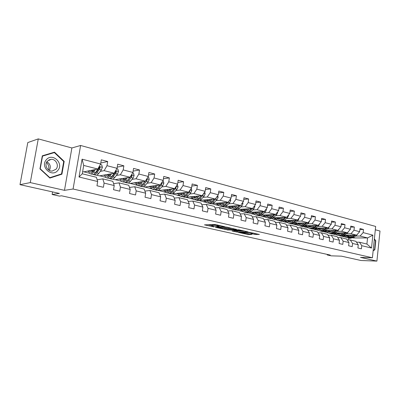 <?xml version="1.0" encoding="UTF-8"?>
<svg xmlns="http://www.w3.org/2000/svg" width="400" height="400" viewBox="0 0 400 400"><rect width="100%" height="100%" fill="white"/><g stroke="black" fill="none" stroke-linecap="round" stroke-linejoin="round"><path stroke-width="0.6" d="M224.66 226.675L214.81 224.49L204.465 224.855L214.025 226.93L211.63 226.185L212.975 225.94L219.28 226.805L216.89 226.055L217.42 225.825L224.66 226.675M254.83 234.395L259.365 234.47L249.17 232.27L238.455 232.45L248.54 234.6L251.965 234.415L248.35 233.605L240.935 232.765L241.42 232.595L248.36 232.52L252.77 233.225L250.88 233.475L254.83 234.395L254.95 233.455L255.38 233.535M30.28 182.595L64.475 190.34L71.885 147.96L38.27 138.895L30.28 182.595L20 184.665L59.405 193.43L52.135 194.495L59.44 196.1L61.58 195.805L330.23 255.06L327.25 254.97L331.21 255.84L341.48 256.165L361.03 260.51L376.91 261.105L380 231.035L375.32 229.775M64.475 190.34L73.08 189.015L372.41 257.775L360.495 257.39L376.91 261.105M236.295 229.355L225.745 226.965L215.28 227.275L225.885 229.54L236.315 229.22M238.965 229.815L248.075 231.91L237.365 232.105L232.025 231.015L236.57 230.825L233.735 230.155L226.905 229.88L238.965 229.815M20 184.665L27.79 142.565L38.27 138.895M73.08 189.015L80.61 145.475L375.665 226.44L372.41 257.775M359.89 229.53L363.48 229.48L359.995 228.555L359.655 231.695L354.005 230.215L354.345 227.05L350.775 226.105L350.425 229.285L344.63 227.77L344.985 224.565L341.32 223.59L340.96 226.81L335.015 225.255L335.38 222.015L331.62 221.015L331.25 224.27L325.15 222.68L325.525 219.395L321.665 218.37L321.285 221.67L315.02 220.035L315.415 216.71L311.45 215.655L311.055 218.995L304.625 217.315L305.03 213.95L300.96 212.87L300.55 216.25L293.95 214.525L294.365 211.115L290.185 210.005L289.765 213.435L282.975 211.66L283.41 208.205L279.115 207.065L278.675 210.535L271.7 208.715L272.145 205.215L267.73 204.04L267.28 207.56L260.105 205.685L260.565 202.14L256.025 200.93L255.56 204.495L248.18 202.57L248.655 198.975L243.985 197.73L243.5 201.345L235.905 199.36L236.4 195.72L231.59 194.44L231.09 198.105L223.27 196.06L223.785 192.365L218.83 191.05L218.31 194.765L210.26 192.66L210.79 188.915L205.69 187.56L205.15 191.325L196.85 189.16L197.4 185.355L192.145 183.96L191.585 187.78L183.03 185.545L183.6 181.69L178.18 180.25L177.6 184.13L168.775 181.825L169.365 177.91L163.775 176.425L163.17 180.36L154.065 177.98L154.68 174.005L148.91 172.475L148.285 176.47L138.88 174.015L139.52 169.98L133.56 168.395L132.91 172.455L123.2 169.915L123.865 165.82L117.705 164.185L117.03 168.305L106.99 165.68L107.685 161.52L101.315 159.83L100.615 164.015L82.085 159.175L79.015 177L82.275 173.79L96.395 177.275L97.675 181.53L96.965 185.76L103.4 187.295L104.1 183.09L102.78 178.85L112.83 181.33L114.205 185.545L113.525 189.705L119.745 191.19L120.415 187.055L119.01 182.855L128.735 185.255L130.195 189.43L129.535 193.525L135.56 194.96L136.205 190.89L134.71 186.735L144.125 189.055L145.665 193.19L145.035 197.225L150.865 198.615L151.485 194.605L149.92 190.485L159.035 192.74L160.65 196.83L160.045 200.8L165.69 202.15L166.29 198.2L164.65 194.125L173.485 196.305L175.17 200.355L174.585 204.27L180.06 205.575L180.635 201.685L178.925 197.645L187.495 199.765L189.245 203.775L188.68 207.63L193.985 208.895L194.545 205.06L192.77 201.065L201.085 203.12L202.895 207.09L202.35 210.89L207.495 212.12L208.035 208.34L206.205 204.38L214.27 206.375L216.135 210.305L215.61 214.055L220.605 215.245L221.125 211.515L219.24 207.6L227.075 209.535L228.99 213.43L228.485 217.125L233.335 218.28L233.835 214.605L231.9 210.725L239.51 212.605L241.47 216.46L240.985 220.105L245.695 221.23L246.18 217.605L244.195 213.76L251.59 215.585L253.6 219.405L253.13 223L257.705 224.095L258.175 220.515L256.15 216.71L263.34 218.485L265.385 222.27L264.93 225.815L269.38 226.875L269.835 223.35L267.77 219.58L274.76 221.305L276.845 225.055L276.405 228.55L280.735 229.585L281.17 226.105L279.07 222.37L285.875 224.05L287.995 227.76L287.57 231.215L291.78 232.22L292.2 228.78L290.065 225.085L296.69 226.72L298.84 230.395L298.43 233.805L302.53 234.78L302.935 231.39L300.77 227.725L307.215 229.315L309.4 232.96L309 236.325L312.995 237.28L313.39 233.93L311.19 230.3L317.47 231.85L319.685 235.455L319.295 238.78L323.185 239.71L323.565 236.4L321.345 232.805L327.46 234.315L329.7 237.89L329.325 241.175L333.115 242.075L333.48 238.81L331.235 235.245L337.195 236.72L339.46 240.26L339.095 243.505L342.79 244.385L343.145 241.155L340.875 237.625L346.69 239.06L348.97 242.57L348.62 245.775L352.22 246.635L352.565 243.445L350.275 239.945L355.945 241.345L358.25 244.825L357.91 247.99L361.42 248.825L361.755 245.675L359.445 242.21L366.91 244.055L367.555 237.95L360.105 236.045L355.655 236.06M363.48 229.48L363.145 232.605L372.855 235.145L371.51 248.045L361.755 245.675M358.25 244.825L352.565 243.445M348.97 242.57L343.145 241.155M339.46 240.26L333.48 238.81M329.7 237.89L323.565 236.4M319.685 235.455L313.39 233.93M309.4 232.96L302.935 231.39M298.84 230.395L292.2 228.78M287.995 227.76L281.17 226.105M276.845 225.055L269.835 223.35M265.385 222.27L258.175 220.515M253.6 219.405L246.18 217.605M241.47 216.46L233.835 214.605M228.99 213.43L221.125 211.515M216.135 210.305L208.035 208.34M202.895 207.09L194.545 205.06M189.245 203.775L180.635 201.685M175.17 200.355L166.29 198.2M160.65 196.83L151.485 194.605M145.665 193.19L136.205 190.89M130.195 189.43L120.415 187.055M114.205 185.545L104.1 183.09M97.675 181.53L79.015 177M346.51 233.74L350.955 233.71L356.61 235.155L344.655 235.205M340.965 233.78L339.42 233.79M335.765 233.815L333.295 233.83M337.07 235.03L332.615 233.92M347.255 239.935L350.275 239.945M356.61 235.155L359.655 231.695M350.955 233.71L354.005 230.215M348.515 231.48L347.63 232.85L335.225 232.9M350.425 229.285L347.375 232.795L341.58 231.315L337.135 231.36M331.485 231.425L330.08 231.44M326.36 231.48L323.175 231.515M327.64 232.68L323.015 231.53M337.775 237.625L340.875 237.625M341.58 231.315L344.63 227.77M327.52 228.925L331.96 228.855L337.91 230.375L325.555 230.535M321.76 229.015L320.5 229.035M316.725 229.095L313.445 229.145L316.665 229.01M317.97 230.27L313.445 229.145M328.05 235.26L331.235 235.245M337.91 230.375L340.96 226.81M331.96 228.855L335.015 225.255M317.66 226.425L322.095 226.335L328.195 227.895L315.63 228.11M311.78 226.545L310.68 226.565M306.84 226.645L303.665 226.71L306.78 226.56M308.055 227.8L303.665 226.71M318.075 232.835L321.345 232.805M328.195 227.895L331.25 224.27M322.095 226.335L325.15 222.68M319.78 223.48L318.79 225.48L305.44 225.63M321.285 221.67L318.23 225.35L311.965 223.75L307.54 223.86M301.54 224.01L300.605 224.035M296.7 224.135L293.64 224.21L296.64 224.045M297.88 225.27L293.64 224.21M307.83 230.345L311.19 230.3M311.965 223.75L315.02 220.035M309.64 220.73L308.675 222.895L294.98 223.09M311.055 218.995L308 222.735L301.57 221.09L297.155 221.225M291.025 221.415L290.265 221.44M286.295 221.56L283.355 221.65L286.24 221.47M287.44 222.67L283.355 221.65M297.315 227.79L300.77 227.725M301.57 221.09L304.625 217.315M299.225 217.905L298.29 220.245L284.23 220.485L285.915 220.905M300.55 216.25L297.5 220.05L290.895 218.365L286.495 218.525M280.225 218.75L279.655 218.77M275.62 218.92L272.8 219.02L275.56 218.83M276.725 220L272.8 219.02M286.515 225.17L290.065 225.085M290.895 218.365L293.95 214.525M275.54 215.75L279.925 215.56L286.71 217.295L273.185 217.82M269.125 216.02L268.76 216.035M264.655 216.21L261.97 216.325L264.595 216.12M265.72 217.26L261.97 216.325M275.415 222.475L279.07 222.37M286.71 217.295L289.765 213.435M279.925 215.56L282.975 211.66M264.285 212.895L268.655 212.68L275.625 214.465L261.82 215.085M253.39 213.43L250.85 213.555L253.33 213.34M254.41 214.44L250.85 213.555M264.005 219.715L267.77 219.58M275.625 214.465L278.675 210.535M268.655 212.68L271.7 208.715M252.715 209.965L257.065 209.72L264.235 211.55L250.13 212.28M241.82 210.575L239.425 210.71L241.755 210.485M242.79 211.55L239.425 210.71M252.27 216.875L256.15 216.71M264.235 211.55L267.28 207.56M257.065 209.72L260.105 205.685M254.63 205.735L254.87 206.76L253.85 208.89L252.525 208.55L238.095 209.41M255.56 204.495L252.52 208.56L245.145 206.675L240.82 206.95M229.92 207.645L227.69 207.785L229.86 207.555M230.845 208.57L227.69 207.785M240.2 213.955L244.195 213.76M245.145 206.675L248.18 202.57M233.645 209.39L233.93 209.5C235.135 209.855 236.365 209.435 237.625 208.25L240.48 205.475L225.69 206.465M242.685 202.455L242.975 203.685L241.955 205.85L232.88 203.54L228.58 203.85M217.69 204.635L215.625 204.78L217.63 204.545M218.555 205.51L215.625 204.78M227.775 210.96L231.9 210.725M241.075 204.655L243.5 201.345M232.88 203.54L235.905 199.36M215.985 200.66L220.255 200.315L228.065 202.31L212.885 203.455M205.105 201.54L203.22 201.695L205.045 201.45M205.915 202.365L203.22 201.695M214.985 207.875L219.24 207.6M228.065 202.31L231.09 198.105M220.255 200.315L223.27 196.06M203.02 197.38L207.255 196.995L215.3 199.05L199.635 200.375M192.155 198.36L190.46 198.515L192.095 198.27M192.9 199.12L190.46 198.515M201.81 204.71L206.205 204.38M215.3 199.05L218.31 194.765M207.255 196.995L210.26 192.66M189.66 193.995L193.86 193.575L202.15 195.69L185.755 197.24L190.475 198.415M178.825 195.095L177.33 195.245L178.76 195M179.5 195.785L177.33 195.245M188.23 201.445L192.77 201.065M202.15 195.69L205.15 191.325M193.86 193.575L196.85 189.16M175.895 190.515L180.055 190.045L188.6 192.23L171.81 193.87M165.095 191.73L163.81 191.875L165.03 191.64M165.695 192.345L163.81 191.875M174.23 198.095L178.925 197.645M188.6 192.23L191.585 187.78M180.055 190.045L183.03 185.545M161.705 186.925L165.82 186.41L174.635 188.66L158.5 190.555L157.68 190.35M150.95 188.275L149.885 188.41L150.88 188.18M151.465 188.8L149.885 188.41M159.79 194.645L164.65 194.125M174.635 188.66L177.6 184.13M165.82 186.41L168.775 181.825M147.07 183.225L151.135 182.655L160.23 184.98L144.415 187.045L143.11 186.72M143.28 183.755L143.005 183.79M136.37 184.72L135.535 184.835L136.3 184.625M136.79 185.15L135.535 184.835M144.885 191.09L149.92 190.485M160.23 184.98L163.17 180.36M151.135 182.655L154.065 177.98M131.97 179.405L135.975 178.785L145.365 181.18L129.9 183.43L128.08 182.98M128.11 180.005L127.755 180.06M121.335 181.06L120.745 181.15L121.26 180.97M121.655 181.38L120.745 181.15M129.495 187.435L134.71 186.735M145.365 181.18L148.285 176.47M135.975 178.785L138.88 174.015M130.58 176.32L130.025 177.255L114.93 179.705L112.57 179.115M132.91 172.455L130.015 177.26L120.325 174.785L116.375 175.47M112.445 176.15L112.005 176.225M105.83 177.295L105.49 177.35L105.75 177.2M106.03 177.485L105.49 177.35M113.595 183.675L119.01 182.855M120.325 174.785L123.2 169.915M115.18 171.475L114.325 173.24L99.49 175.86L96.55 175.125M117.03 168.305L114.165 173.21L104.15 170.65L100.265 171.4M96.255 172.175L95.73 172.275M97.16 179.805L102.78 178.85M104.15 170.65L106.99 165.68M82.085 159.175L83.705 165.43L97.785 169.025L83.555 171.89L82.64 171.66M97.785 169.025L100.615 164.015M71.885 147.96L80.61 145.475M327.315 254.415L327.25 254.97M52.595 191.915L52.135 194.495M83.705 165.43L82.275 173.79M350.21 236.075L348.54 236.08M344.94 236.09L342.95 236.095M346.27 237.32L341.98 236.25M353.125 237.945L367.555 237.95L372.855 235.145M348.565 239.94L348.77 238.08M356.5 242.19L359.445 242.21M303.33 226.535L303.675 226.62M292.96 223.95L293.65 224.125M282.315 221.3L283.365 221.56M271.385 218.575L272.81 218.93M260.155 215.78L261.98 216.235M248.615 212.9L250.86 213.46M236.75 209.945L239.44 210.615M224.545 206.905L227.7 207.69M211.985 203.775L215.64 204.685M199.065 200.555L203.235 201.595M172.47 193.93L177.345 195.145M158.79 190.52L163.825 191.775M144.7 187.01L149.9 188.305M130.175 183.39L135.55 184.73M115.2 179.66L120.76 181.045M99.755 175.81L105.505 177.245M83.81 171.84L89.74 173.315M371.51 248.045L366.91 244.055M360.105 236.045L363.145 232.605M87.375 171.12L88.905 171.505M100.78 163.02L107.685 161.52M117.225 167.12L123.865 165.82M103.435 175.15L104.98 175.535M133.125 171.11L139.52 169.98M118.985 179.05L120.55 179.44M148.515 174.995L154.68 174.005M134.06 182.825L135.64 183.225M163.415 178.77L169.365 177.91M148.67 186.49L150.265 186.89M177.85 182.445L183.6 181.69M162.845 190.045L164.455 190.45M191.84 186.015L197.4 185.355M176.6 193.495L178.22 193.9M205.41 189.49L210.79 188.915M189.95 196.845L191.585 197.25M218.575 192.87L223.785 192.365M202.92 200.095L204.565 200.505M231.355 196.16L236.4 195.72M215.525 203.255L217.175 203.67M243.765 199.36L248.655 198.975M227.775 206.33L229.435 206.745M255.825 202.475L260.565 202.14M239.69 209.315L241.355 209.735M267.545 205.505L272.145 205.215M251.28 212.22L252.95 212.64M278.94 208.455L283.41 208.205M262.56 215.05L264.23 215.47M290.025 211.33L294.365 211.115M273.54 217.805L275.215 218.225M300.81 214.135L305.03 213.95M311.31 216.865L315.415 216.71M294.885 223.155L296.335 223.52M321.535 219.525L325.525 219.395M305.265 225.76L306.49 226.065M331.495 222.12L335.38 222.015M315.375 228.295L316.39 228.55M323.735 231.425L326.305 231.395M341.2 224.65L344.985 224.565M325.225 230.765L326.045 230.97M333.625 233.745L335.705 233.73M350.66 227.12L354.345 227.05M334.835 233.175L335.465 233.33M343.21 236.01L344.88 236.005M344.205 235.525L344.65 235.635M49.885 178.07L61.92 174.19L64.18 161.37L54.51 152.165L42.31 155.8L39.94 168.88L49.885 178.07M373.135 250.78L374.84 249.79L375.785 240.7L374.365 238.945M49.705 177.905L60.025 174.415M52.925 153L52.635 152.725M63.7 161.485L64.18 161.37M59.995 174.595L61.92 174.19M375.395 240.695L375.785 240.7M374.265 249.78L374.84 249.79M217.165 224.875L216.915 225.885M216.985 225.39L213.115 224.97L212.975 225.94M211.65 226.02L211.765 225.22L213.115 224.97M208.015 224.69L211.72 225.52M224.035 228.285L226.015 228.59L232.955 228.455M227.13 227.34L217.015 227.48L222.615 228.31L228.83 228.185L229.39 227.96L227.16 227.14M244.5 231.07L237.49 231.165L237.365 232.105M235.69 230.9L237.49 231.165M240.82 230.825L241.315 230.645L236.825 229.925L234.205 230.03L238.37 230.86L240.82 230.825M252.8 232.97L254.95 233.455M247.04 233.445L248.675 233.675L248.54 234.6M94.22 169.745L93.385 170.87C92.45 172.095 91.585 172.585 90.795 172.335L89.595 170.675M95.41 169.505L93.53 172.025C92.405 173.495 91.37 174.085 90.42 173.785C89.58 173.455 89.035 172.47 88.78 170.84M100.355 164.475L101.72 164.83L102.395 167.365L101.375 169.93L98.795 173.35C97.665 174.81 96.615 175.39 95.655 175.09L93.945 174.665M93.215 174.335L93.675 174.595C94.63 174.895 95.67 174.31 96.8 172.85L99.375 169.42L100.19 167.71L99.56 166.835L95.54 172.53C94.41 173.995 93.37 174.58 92.415 174.285L90.69 173.855M91.405 170.31L92.015 172.17M91.89 170.21L92.095 172.125M100.19 167.71L99.455 167.86L96.65 171.695L95.095 173.075M92.845 171.51L92.595 170.07M46.5 162.48C48.57 164.64 49.27 167.135 48.605 169.955M57.805 170.435C64.24 163.535 52.43 152.285 46.365 159.71C39.76 166.745 51.935 177.975 57.805 170.435M56.01 169.24C59.325 165.73 55.985 158.91 51.125 159.33L47.36 161.135C44.015 164.615 47.33 171.455 52.15 171.075L56.01 169.24M49.345 170.415C51.14 166.89 50.325 163.995 46.905 161.74M42.24 156.18L54.35 152.59L63.72 161.505L61.53 173.93L49.865 177.68L40.235 168.785L42.53 156.115L54.35 152.59M42.235 156.2L42.53 156.115M39.945 168.855L40.235 168.785M49.54 177.75L49.865 177.68M374.32 239.37L375.475 240.8L374.565 249.61L373.175 250.415M110.44 173.885L109.605 174.965C108.65 176.165 107.765 176.635 106.945 176.38L105.69 174.74M111.67 173.66L109.77 176.11C108.625 177.545 107.56 178.11 106.575 177.81C105.71 177.47 105.135 176.5 104.845 174.895M116.765 168.755L117.855 169.04L118.51 171.53L117.485 174.05L114.865 177.39C113.715 178.815 112.64 179.375 111.645 179.07L110.005 178.66M114.325 173.24L111.715 176.595C110.565 178.03 109.5 178.595 108.51 178.29L106.855 177.88M107.43 174.425L108.12 176.275M107.84 174.355L108.095 176.235M109.285 178.36L109.725 178.59C110.715 178.895 111.785 178.335 112.935 176.905L115.55 173.555L116.375 171.875L115.775 171.02L115.295 171.275M116.375 171.875L115.62 172.015L112.765 175.765L111.355 177.025M108.9 175.74L108.57 174.22M126.145 177.89L125.31 178.93C124.34 180.1 123.435 180.56 122.585 180.3L121.28 178.675M127.405 177.685L125.495 180.06C124.33 181.465 123.24 182.01 122.22 181.7C121.325 181.36 120.72 180.4 120.41 178.815M132.645 172.895L133.475 173.11L134.11 175.56L133.085 178.035L130.425 181.3C129.255 182.695 128.16 183.235 127.13 182.925L125.56 182.535M125.85 178.255L125.83 177.94M130.025 177.255L127.375 180.535C126.205 181.935 125.115 182.48 124.095 182.165L122.51 181.775M122.95 178.405L123.72 180.235M123.29 178.35L123.525 179.97M124.85 182.25L125.27 182.46C126.295 182.775 127.39 182.23 128.555 180.83L131.21 177.555L132.04 175.91L131.465 175.07M132.04 175.91L131.265 176.035L127.12 180.835M124.455 179.795L124.045 178.23M141.355 181.765L140.52 182.77C139.535 183.915 138.61 184.355 137.735 184.09L136.385 182.49M142.645 181.575L140.72 183.89C139.54 185.265 138.425 185.79 137.375 185.475L135.49 182.62M148.015 176.905L148.605 177.055L149.22 179.46L148.195 181.895L145.5 185.09C144.315 186.455 143.19 186.975 142.135 186.655L140.63 186.285M140.82 182.41L140.76 181.85M145.165 181.21L142.54 184.345C141.36 185.715 140.24 186.245 139.19 185.925L137.675 185.545M137.995 182.255L138.835 184.065M138.265 182.215L138.475 183.57M139.93 186.015L140.33 186.21C141.385 186.53 142.505 186.005 143.685 184.635L146.38 181.43L147.21 179.815L146.72 178.995M147.21 179.815L146.415 179.93L142.4 184.51M139.535 183.705L139.045 182.1M156.095 185.52L155.255 186.495C154.265 187.615 153.32 188.04 152.425 187.77L151.025 186.185M157.415 185.35L155.475 187.6C154.28 188.945 153.14 189.455 152.065 189.13L150.11 186.305M162.9 180.785L163.26 180.88L163.86 183.245L162.83 185.635L160.105 188.765C158.905 190.1 157.765 190.605 156.68 190.275L155.24 189.92M155.35 186.385L155.24 185.63M159.85 185.03L157.24 188.045C156.04 189.385 154.905 189.89 153.825 189.565L152.37 189.205M152.575 185.98L153.49 187.775M152.785 185.955L152.965 187.045M154.55 189.665L154.93 189.84C156.015 190.165 157.155 189.66 158.35 188.32L161.075 185.185L161.91 183.6L161.595 182.835M160.05 185.005L157.225 188.06M154.15 187.47L153.59 185.85M161.91 183.6L161.1 183.705L160.66 184.3M170.385 189.16L169.545 190.105C168.54 191.2 167.58 191.61 166.665 191.335L165.225 189.765M171.73 189L169.775 191.195C168.57 192.51 167.415 193.005 166.31 192.675L164.29 189.875M177.325 184.545L178.055 186.91L177.025 189.26L174.27 192.325C173.055 193.63 171.895 194.12 170.785 193.79L169.405 193.445M169.46 190.2L169.285 189.29M174.08 188.725L171.49 191.625C170.28 192.935 169.12 193.43 168.02 193.1L166.625 192.75M166.725 189.59L167.7 191.36M166.87 189.57L167.015 190.395M168.73 193.205L169.09 193.365C170.2 193.695 171.355 193.205 172.57 191.895L175.32 188.825L176.16 187.265L175.985 186.595M174.21 188.71L171.62 191.48M168.33 191.11L167.7 189.475M184.245 192.69L183.405 193.605L180.48 194.795L179.005 193.24M185.615 192.545L183.65 194.685C182.43 195.97 181.26 196.45 180.135 196.115L178.05 193.34M191.27 188.25L191.82 190.47L190.79 192.78L188.01 195.78C186.785 197.06 185.61 197.53 184.475 197.195L183.15 196.865M183.16 193.86L182.925 192.83M187.89 192.305L185.315 195.1C184.09 196.385 182.915 196.86 181.79 196.525L180.45 196.195M180.45 193.09L181.485 194.84M180.545 193.08L180.64 193.625M182.485 196.635L182.83 196.785C183.96 197.12 185.135 196.645 186.36 195.365L189.135 192.355L189.98 190.825L189.91 190.28M187.945 192.3L185.645 194.74M182.095 194.63L181.395 192.99M197.695 196.11L196.86 197L193.89 198.155L192.38 196.615M199.09 195.98L197.115 198.065C195.885 199.33 194.695 199.79 193.545 199.45L191.41 196.705M204.7 191.975L205.175 193.92L204.15 196.19L201.345 199.13C200.11 200.385 198.915 200.84 197.765 200.5L196.49 200.185M196.465 197.38L196.165 196.255M201.29 195.77L198.73 198.475C197.495 199.73 196.305 200.19 195.155 199.85L193.87 199.535M193.78 196.48L194.87 198.215M193.825 196.475L193.87 196.745M195.835 199.965L196.165 200.105C197.315 200.445 198.51 199.985 199.745 198.73L202.545 195.78L203.39 193.885M195.45 198.035L194.69 196.395M210.755 199.435L209.92 200.295L206.91 201.415L205.37 199.89M212.165 199.315L210.185 201.355C208.945 202.59 207.74 203.035 206.575 202.695L204.38 199.97M217.735 195.585L218.145 197.27L217.12 199.505L214.295 202.385C213.05 203.615 211.84 204.055 210.67 203.715L209.45 203.41M209.39 200.775L209.03 199.58M214.3 199.135L211.75 201.745C210.51 202.98 209.305 203.425 208.135 203.08L206.905 202.775M206.725 199.775L207.865 201.49M208.8 203.2L209.115 203.325C210.29 203.67 211.495 203.225 212.74 201.995L215.56 199.105L216.44 197.43M208.425 201.34L207.605 199.7M223.44 202.66L222.6 203.5L219.56 204.58L217.99 203.07M224.87 202.555L222.88 204.545C221.63 205.755 220.415 206.19 219.225 205.845L216.99 203.145M230.39 199.075L230.74 200.525L229.715 202.725L226.875 205.55C225.62 206.755 224.4 207.18 223.205 206.835L222.035 206.54M221.955 204.055L221.53 202.805M226.935 202.4L224.4 204.925C223.15 206.135 221.93 206.57 220.745 206.22L219.565 205.925M219.3 202.97L220.495 204.665M221.4 206.34L221.7 206.46C222.89 206.805 224.11 206.375 225.36 205.17L228.2 202.335L229.005 201.01M221.03 204.54L220.15 202.91M235.76 205.795L234.925 206.615L231.855 207.66L230.26 206.16M237.21 205.7L235.215 207.645C233.96 208.835 232.73 209.255 231.525 208.905L229.245 206.23M241.955 205.85L239.095 208.62C237.835 209.805 236.6 210.22 235.395 209.865L234.27 209.585M234.17 207.23L233.685 205.935M239.21 205.565L236.695 208.02C235.435 209.205 234.205 209.62 233 209.27L231.865 208.99M231.53 206.075L232.765 207.755M233.285 207.65L232.35 206.02M247.74 208.84L246.91 209.64L243.81 210.655L242.185 209.17M249.205 208.755L247.205 210.66C245.94 211.825 244.7 212.235 243.48 211.88L241.16 209.23M253.85 208.89L250.98 211.61C249.715 212.77 248.47 213.17 247.245 212.815L246.165 212.545M246.045 210.3L245.505 208.975M251.15 208.64L248.645 211.02C247.38 212.185 246.135 212.59 244.915 212.235L243.825 211.965M243.415 209.095L244.695 210.755M245.55 212.36L245.82 212.46C247.04 212.815 248.285 212.41 249.55 211.25L252.375 208.57M245.2 210.665L244.215 209.05M259.39 211.805L258.56 212.58L255.435 213.565L253.79 212.09M260.87 211.725L258.865 213.59C257.595 214.735 256.345 215.13 255.11 214.775L252.75 212.145M266.245 208.915L266.44 209.745L265.42 211.845L262.535 214.515C261.265 215.65 260.01 216.04 258.77 215.685L257.735 215.425M257.605 213.28L257.01 211.925M262.755 211.63L260.265 213.945C258.995 215.085 257.74 215.475 256.505 215.12L255.46 214.86M254.985 212.03L256.3 213.67M257.125 215.245L257.385 215.34C258.62 215.695 259.875 215.305 261.145 214.165L263.945 211.565M256.785 213.6L255.755 211.99M270.725 214.685L269.895 215.44L266.745 216.395L265.08 214.935M272.215 214.615L270.21 216.445C268.935 217.565 267.675 217.95 266.425 217.59L264.03 214.985M277.54 212L277.69 212.655L276.675 214.72L273.78 217.34C272.505 218.455 271.24 218.835 269.99 218.475L268.99 218.23M268.85 216.17L268.205 214.795M274.045 214.535L271.57 216.785C270.295 217.905 269.03 218.285 267.785 217.925L266.78 217.675M266.24 214.885L267.595 216.51M268.395 218.05L268.64 218.14C269.89 218.5 271.15 218.12 272.425 217L275.2 214.48M268.065 216.45L266.99 214.85M281.755 217.485L280.925 218.23L277.755 219.155L276.07 217.705M283.255 217.43L281.25 219.22C279.97 220.32 278.7 220.69 277.44 220.33L275.015 217.745M288.53 214.995L288.64 215.48L287.625 217.52L284.725 220.09C283.44 221.19 282.17 221.555 280.91 221.195L279.95 220.955M279.8 218.98L279.1 217.59M285.035 217.36L282.57 219.55C281.29 220.65 280.02 221.02 278.76 220.66L277.795 220.42M277.195 217.665L278.585 219.27M279.36 220.785L279.595 220.865C280.855 221.23 282.125 220.86 283.405 219.76L286.16 217.315M279.04 219.22L277.925 217.635M292.49 220.215L291.665 220.94L288.475 221.84L286.775 220.405M294 220.165L291.995 221.92C290.71 223.005 289.435 223.365 288.165 223L285.71 220.44M298.29 220.245L295.38 222.77C294.095 223.85 292.815 224.205 291.545 223.84L290.62 223.61M290.465 221.705L289.72 220.305M295.735 220.11L293.285 222.245C292 223.325 290.725 223.685 289.45 223.32L288.525 223.09M287.87 220.365L289.29 221.96M290.04 223.445L290.265 223.52C291.535 223.885 292.81 223.53 294.095 222.45L296.825 220.075M289.73 221.92L288.575 220.345M302.95 222.87L302.125 223.58L298.92 224.455L297.2 223.03M304.47 222.83L302.46 224.55C301.175 225.615 299.89 225.965 298.61 225.6L296.125 223.06M308.675 222.895L305.755 225.38C304.47 226.44 303.185 226.785 301.9 226.42L301.015 226.195M300.85 224.36L300.06 222.95M306.15 222.785L303.715 224.865C302.43 225.93 301.145 226.275 299.865 225.91L298.975 225.69M298.265 223L299.715 224.575M300.445 226.035L300.655 226.105C301.935 226.475 303.22 226.125 304.505 225.065L307.215 222.755M300.14 224.545L298.95 222.98M313.135 225.46L312.31 226.155L309.095 227L307.365 225.59M314.665 225.425L312.655 227.115C311.365 228.16 310.08 228.5 308.79 228.13L306.28 225.615M318.79 225.48L315.87 227.92C314.58 228.96 313.29 229.3 311.995 228.93L311.145 228.72M310.975 226.94L310.14 225.525M316.3 225.39L313.88 227.42C312.59 228.465 311.3 228.805 310.01 228.435L309.155 228.22M308.395 225.565L309.875 227.125M310.585 228.56L310.78 228.625C312.07 228.995 313.36 228.66 314.65 227.615L317.335 225.365M310.29 227.1L309.065 225.55M323.065 227.985L322.24 228.66L319.015 229.485L317.265 228.085M324.6 227.955L322.59 229.615C321.3 230.64 320.005 230.97 318.71 230.6L316.18 228.1M329.63 226.19L328.645 228L325.725 230.4C324.43 231.42 323.135 231.75 321.835 231.38L321.02 231.175M320.845 229.45L319.97 228.035M326.195 227.93L323.785 229.91C322.495 230.94 321.2 231.265 319.9 230.895L319.075 230.69M318.27 228.065L319.775 229.61M320.465 231.02L320.65 231.085C321.95 231.455 323.245 231.125 324.535 230.1L327.2 227.91M320.18 229.595L318.92 228.055M332.74 230.44L331.925 231.105L328.685 231.905L326.925 230.515M334.285 230.42L332.28 232.05C330.985 233.06 329.69 233.38 328.385 233.01L325.83 230.53M339.2 228.865L338.26 230.455L335.33 232.815C334.04 233.82 332.74 234.135 331.435 233.765L330.645 233.57M330.47 231.895L329.555 230.48M335.84 230.4L333.44 232.34C332.15 233.35 330.85 233.665 329.545 233.295L328.75 233.1M327.905 230.505L329.43 232.035M330.1 233.42L330.275 233.48C331.585 233.85 332.88 233.53 334.175 232.525L336.815 230.39M329.82 232.02L328.535 230.495M342.18 232.84L341.365 233.49L338.115 234.265L336.345 232.89M343.73 232.825L340.91 234.965L338.92 235.51L337.82 235.355L335.245 232.9M347.63 232.85L343.325 235.97L341.895 236.255L340.035 235.91M339.855 234.28L338.905 232.865M345.24 232.815L342.86 234.71L338.95 235.64L338.19 235.45M337.3 232.88L338.845 234.395M339.495 235.76L341.055 235.96L342.48 235.565L346.195 232.805M339.23 234.39L337.915 232.875M351.385 235.175L350.575 235.815L347.315 236.57L345.535 235.205M352.94 235.17L350.94 236.74L347.025 237.645L344.49 235.33M357.585 234.05L356.775 235.185L353.845 237.47L349.925 238.37L349.195 238.19M349.015 236.605L348.03 235.19M354.415 235.165L352.045 237.015L348.13 237.92L347.395 237.74M346.465 235.2L348.035 236.7M348.665 238.045L352.74 237.19L355.345 235.16M348.405 236.7L347.065 235.195M218.375 225.15L218.28 225.805M217.54 224.96L217.42 225.825M212.27 224.995L212.13 225.965M226.015 228.59L225.885 229.54M224.7 228.435L224.57 229.38M217.165 227.165L217.125 227.43M236.19 231.01L236.065 231.95M233.795 229.72L233.735 230.155M232.445 229.74L232.41 229.995M228.1 229.815L228.065 230.065M236.86 229.67L236.825 229.925M234.415 229.71L234.385 229.965M247.375 233.52L247.255 234.445M256.245 233.73L256.14 234.555M102.38 167.3L99.22 166.485M95.54 172.53L93.53 172.025M98.795 173.35L96.8 172.85M98.11 169.1L97.79 169.015M101.375 169.93L99.375 169.42M118.495 171.465L115.615 170.72M111.715 176.595L109.77 176.11M114.865 177.39L112.935 176.905M117.485 174.05L115.55 173.555M134.095 175.495L131.485 174.82M127.375 180.535L125.495 180.06M130.425 181.3L128.555 180.83M133.085 178.035L131.21 177.555M149.205 179.4L146.845 178.79M142.54 184.345L140.72 183.89M145.5 185.09L143.685 184.635M148.195 181.895L146.38 181.43M163.845 183.185L161.72 182.635M157.24 188.045L155.475 187.6M160.105 188.765L158.35 188.32M162.83 185.635L161.075 185.185M178.04 186.855L176.135 186.36M171.49 191.625L169.775 191.195M174.27 192.325L172.57 191.895M177.025 189.26L175.32 188.825M175.495 187.345L176.16 187.265M191.805 190.41L190.115 189.975M185.315 195.1L183.65 194.685M188.01 195.78L186.36 195.365M190.79 192.78L189.135 192.355M189.51 190.875L189.98 190.825M205.165 193.86L203.67 193.475M198.73 198.475L197.115 198.065M201.345 199.13L199.745 198.73M204.15 196.19L202.545 195.78M203.105 194.305L203.39 194.275M218.13 197.215L216.83 196.875M211.75 201.745L210.185 201.355M214.295 202.385L212.74 201.995M217.12 199.505L215.56 199.105M230.725 200.47L229.6 200.175M224.4 204.925L222.88 204.545M226.875 205.55L225.36 205.17M229.715 202.725L228.2 202.335M242.965 203.63L242.005 203.385M236.695 208.02L235.215 207.645M239.095 208.62L237.625 208.25M254.86 206.705L254.06 206.5M248.645 211.02L247.205 210.66M250.98 211.61L249.55 211.25M266.425 209.695L265.78 209.525M260.265 213.945L258.865 213.59M262.535 214.515L261.145 214.165M265.42 211.845L264.24 211.545M277.68 212.6L277.175 212.47M271.57 216.785L270.21 216.445M273.78 217.34L272.425 217M276.675 214.72L275.63 214.455M288.63 215.43L288.26 215.335M282.57 219.55L281.25 219.22M284.725 220.09L283.405 219.76M287.625 217.52L286.715 217.285M293.285 222.245L291.995 221.92M295.38 222.77L294.095 222.45M303.715 224.865L302.46 224.55M305.755 225.38L304.505 225.065M313.88 227.42L312.655 227.115M315.87 227.92L314.65 227.615M323.785 229.91L322.59 229.615M325.725 230.4L324.535 230.1M328.645 228L328.2 227.885M333.44 232.34L332.28 232.05M335.33 232.815L334.175 232.525M338.26 230.455L337.915 230.37M342.86 234.71L341.725 234.42M344.7 235.17L343.575 234.885M352.045 237.015L350.94 236.74M353.845 237.47L352.74 237.19M217.055 227.165L217.02 227.44M229.43 227.655L229.39 227.96M241.35 230.355L241.315 230.645M234.25 229.71L234.21 229.98M252.805 232.95L252.77 233.225M240.99 232.36L240.95 232.645M48.89 159.925L51.125 159.33M137.735 184.09L137.985 184.155M152.425 187.77L152.675 187.83M166.665 191.335L166.925 191.4M180.48 194.795L180.745 194.86M193.89 198.155L194.16 198.22M206.91 201.415L207.185 201.48M219.56 204.58L219.84 204.65M231.855 207.66L232.14 207.73M243.81 210.655L244.095 210.725M255.435 213.565L255.725 213.635M266.745 216.395L267.04 216.47M277.755 219.155L278.05 219.225M288.475 221.84L288.775 221.915M298.92 224.455L299.22 224.53M309.095 227L309.395 227.075M319.015 229.485L319.315 229.56M328.685 231.905L328.99 231.98M338.115 234.265L338.42 234.345M347.315 236.57L347.625 236.65"/></g></svg>
